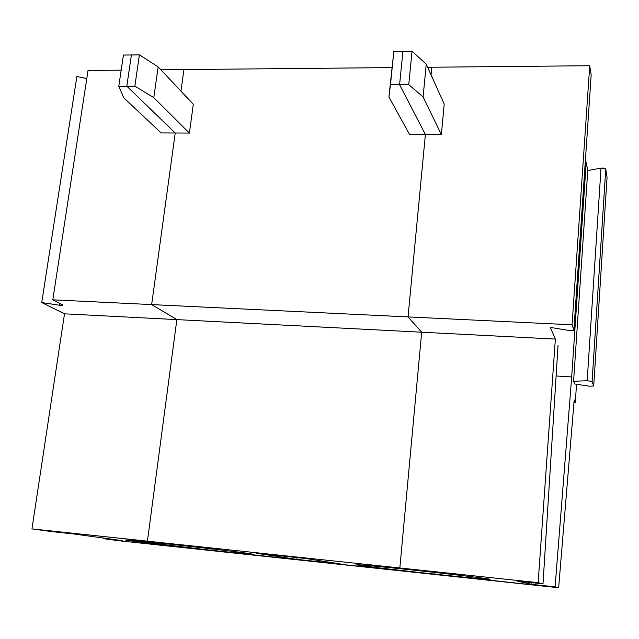 <?xml version="1.0" encoding="UTF-8"?>
<svg xmlns="http://www.w3.org/2000/svg" width="639" height="639" viewBox="0 0 639 639"><rect width="100%" height="100%" fill="white"/><g stroke="black" fill="none" stroke-linecap="round" stroke-linejoin="round"><path stroke-width="0.96" d="M558.047 345.308L542.998 583.854L517.422 581.139L542.998 583.854L558.047 345.308M421.676 332.208L408.041 316.912L425.39 134.51L399.583 84.707L402.921 51.384L399.583 84.707L408.744 84.652L412.043 51.264L402.921 51.384L412.043 51.264L408.744 84.652L423.098 96.928L426.245 64.18L412.043 51.264L426.245 64.18L444.193 104.029L426.245 64.18L423.098 96.928L441.373 134.605L444.193 104.029L441.373 134.605L423.098 96.928L408.744 84.652L399.583 84.707L425.39 134.51L441.373 134.605L425.39 134.51L408.041 316.912L421.676 332.208L399.838 567.967L421.676 332.208L555.363 339.085L421.676 332.208L399.838 567.967L538.142 582.656L555.363 339.085L550.323 327.416L568.39 330.355C571.593 330.722 573.431 330.587 573.886 329.948L572.073 324.804L408.041 316.912L572.073 324.804L589.733 65.729L431.788 67.223L431.061 74.867L431.788 67.223L589.733 65.729L572.073 324.804L573.886 329.948L591.171 75.035L589.733 65.729L591.171 75.035L573.886 329.948C573.431 330.587 571.593 330.722 568.39 330.355L550.323 327.416L555.363 339.085L538.142 582.656L542.998 583.854L538.142 582.656L399.838 567.967L409.583 569.692C430.095 571.833 481.063 577.568 489.682 579.15C494.091 580.268 453.85 576.202 434.784 574.141L434.935 572.448L434.784 574.141C453.051 576.114 492.973 580.172 490.025 579.23C484.258 577.928 429.823 571.793 409.583 569.692C389.974 567.584 353.83 563.957 356.203 564.78C361.538 566.058 415.654 572.145 434.784 574.141L558.646 587.736L555.107 586.858L571.689 376.914L556.114 375.98L571.689 376.914L586.195 162.538L587.76 170.525L601.019 168.137C603.488 167.905 605.061 168.217 605.756 169.055L607.05 177.41L605.756 169.055L592.097 381.483L593.703 386.028L607.05 177.41L593.703 386.028L589.214 386.188L574.741 383.975L589.214 386.188L593.703 386.028L592.097 381.483L587.177 380.732L573.574 381.275L574.741 383.975L573.574 381.275L587.177 380.732L592.097 381.483L605.756 169.055L601.019 168.137L587.177 380.732L601.019 168.137L587.76 170.525L573.574 381.275L587.76 170.525L586.195 162.538L585.244 162.53L586.195 162.538L571.689 376.914L555.107 586.858L531.8 584.373L555.107 586.858L558.646 587.736L220.447 551.601L210.982 550.251L211.158 548.813L210.982 550.251C226.006 551.864 252.86 554.612 252.141 554.069C249.138 553.047 183.824 545.602 165.054 543.685L147.425 541.169L176.859 319.612L151.651 304.587L175.214 133.008L126.818 86.193L131.394 54.962L126.818 86.193L134.861 86.153L139.406 54.85L131.394 54.962L139.406 54.85L134.861 86.153L153.783 97.639L158.145 66.903L139.406 54.85L158.145 66.903L193.297 104.277L158.145 66.903L153.783 97.639L189.408 133.096L193.297 104.277L189.408 133.096L153.783 97.639L134.861 86.153L126.818 86.193L175.214 133.008L189.408 133.096L175.214 133.008L151.651 304.587L176.859 319.612L147.425 541.169L165.054 543.685C182.81 545.538 232.308 551.098 248.93 553.502C261.615 555.467 228.498 552.144 210.982 550.251L439.944 575.052L434.784 574.141L434.935 572.448L434.784 574.141C416.141 572.177 371.283 567.16 357.936 565.116C347.8 563.39 387.697 567.328 409.583 569.692L399.838 567.967L147.425 541.169L399.838 567.967L421.676 332.208L176.859 319.612L421.676 332.208L408.041 316.912L421.676 332.208M531.944 582.68L531.8 584.373L517.422 581.139L531.8 584.373L531.944 582.68M574.181 399.966L558.646 587.736L574.181 399.966L575.308 402.378L574.181 399.966M573.99 402.29L575.308 402.378L573.99 402.29M576.522 384.247L575.308 402.378L576.522 384.247M180.957 91.153L183.92 69.563L391.915 67.598L183.92 69.563L180.957 91.153L183.92 69.563L160.852 69.779L183.92 69.563L180.957 91.153M388.919 97.016L393.84 51.503L388.919 97.016L409.519 134.414L425.39 134.51L399.583 84.707L402.921 51.384L393.84 51.503L390.453 84.755L399.583 84.707L390.453 84.755L388.919 97.016L393.84 51.503L402.921 51.384L399.583 84.707L425.39 134.51L408.041 316.912L151.651 304.587L408.041 316.912L425.39 134.51L409.519 134.414L388.919 97.016M305.586 558.486L256.391 553.262L296.871 559.381L341.689 564.165L305.586 558.486L341.689 564.165L296.871 559.381L297.127 557.591L296.871 559.381L256.391 553.262L305.586 558.486M427.635 67.263L431.788 67.223L431.061 74.867L431.788 67.223L427.635 67.263M123.415 55.066L118.798 86.241L126.818 86.193L131.394 54.962L123.415 55.066L131.394 54.962L126.818 86.193L118.798 86.241L123.415 55.066M161.116 132.928L123.694 97.719L118.798 86.241L123.694 97.719L161.116 132.928L175.214 133.008L161.116 132.928M72.758 533.853L52.262 531.672L72.758 533.853L122.624 540.698L103.582 538.669L103.694 538.102L103.582 538.669L118.766 540.738L103.582 538.669L122.624 540.698L72.758 533.853M76.856 76.576L86.792 78.501L76.856 76.576L41.735 302.543L64.507 313.829L31.95 528.9L52.262 531.672L31.95 528.9L147.425 541.169L31.95 528.9L64.507 313.829L176.859 319.612L64.507 313.829L41.735 302.543L59.307 305.226L41.735 302.543L76.856 76.576M88.03 70.466L121.178 70.154L88.03 70.466L52.789 299.827L62.51 304.779C63.237 305.402 62.175 305.554 59.307 305.226L59.603 303.301L59.307 305.226L62.51 304.779L52.789 299.827L151.651 304.587L52.789 299.827L88.03 70.466M220.447 551.601L118.766 540.738L220.447 551.601L130.955 540.929C113.534 538.461 145.117 541.529 165.054 543.685L147.425 541.169L176.859 319.612L151.651 304.587L175.214 133.008L126.818 86.193L175.214 133.008L151.651 304.587L176.859 319.612L147.425 541.169L165.054 543.685C149.47 542.016 125.228 539.572 125.532 540.027L210.982 550.251L211.158 548.813L210.982 550.251L220.447 551.601M605.748 169.031L592.089 381.467"/></g></svg>
